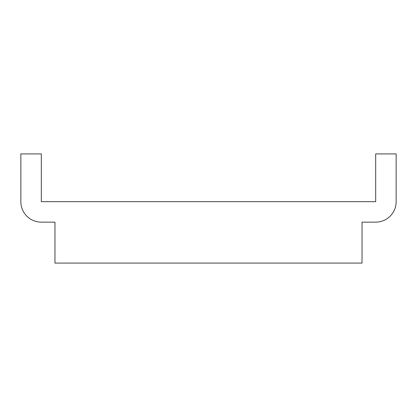 <?xml version="1.0" encoding="UTF-8"?>
<svg xmlns="http://www.w3.org/2000/svg" width="417" height="417" viewBox="0 0 417 417"><rect width="100%" height="100%" fill="white"/><g stroke="black" fill="none" stroke-linecap="round" stroke-linejoin="round"><path stroke-width="0.63" d="M396.15 153.909L375.681 153.909L375.681 201.677L41.319 201.677L41.319 153.909L20.85 153.909L20.85 201.677A20.469 20.469 0 0 0 41.319 222.146L54.966 222.146L54.966 263.091L362.034 263.091L362.034 222.146L375.681 222.146A20.469 20.469 0 0 0 396.15 201.677L396.15 153.909"/></g></svg>
